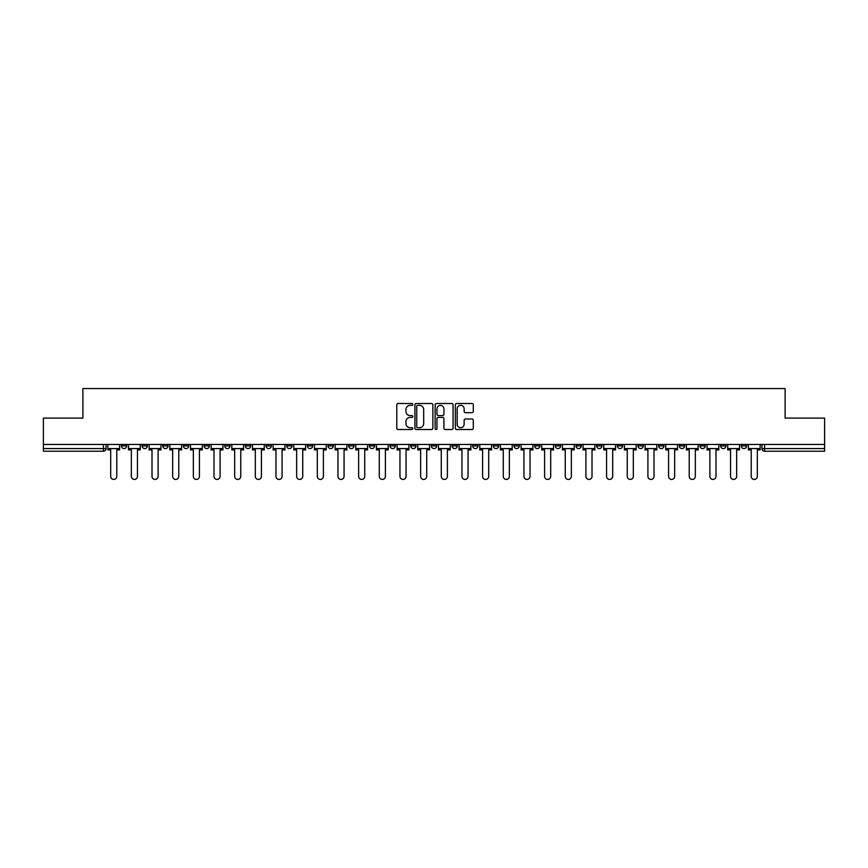 <?xml version="1.0" encoding="UTF-8"?>
<svg xmlns="http://www.w3.org/2000/svg" width="868" height="868" viewBox="0 0 868 868"><rect width="100%" height="100%" fill="white"/><g stroke="black" fill="none" stroke-linecap="round" stroke-linejoin="round"><path stroke-width="1.3" d="M412.81 404.423A0.911 0.911 0 0 0 411.899 403.511L398.086 403.511A1.302 1.302 0 0 0 396.784 404.814L396.784 428.217A1.302 1.302 0 0 0 398.086 429.519L411.899 429.519A0.911 0.911 0 0 0 412.81 428.608A0.911 0.911 0 0 0 411.899 427.696L410.108 427.696A4.156 4.156 0 0 1 405.953 423.541L405.953 421.588A4.156 4.156 0 0 1 410.108 417.421L411.899 417.421A0.911 0.911 0 0 0 412.81 416.521A0.911 0.911 0 0 0 411.899 415.609L410.108 415.609A4.156 4.156 0 0 1 405.953 411.443L405.953 409.501A4.156 4.156 0 0 1 410.108 405.334L411.899 405.334A0.911 0.911 0 0 0 412.81 404.423M679.297 444.459L679.297 445.924L684.602 445.924A2.647 2.647 0 0 1 681.944 448.572A2.647 2.647 0 0 1 679.297 445.924L679.297 444.459M658.638 444.459L658.638 445.924L663.933 445.924A2.647 2.647 0 0 1 661.286 448.572A2.647 2.647 0 0 1 658.638 445.924L658.638 444.459M534.666 444.459L534.666 445.924L539.961 445.924A2.647 2.647 0 0 1 537.314 448.572A2.647 2.647 0 0 1 534.666 445.924L534.666 444.459M513.997 444.459L513.997 445.924L519.303 445.924A2.647 2.647 0 0 1 516.644 448.572A2.647 2.647 0 0 1 513.997 445.924L513.997 444.459M493.339 444.459L493.339 445.924L498.633 445.924A2.647 2.647 0 0 1 495.986 448.572A2.647 2.647 0 0 1 493.339 445.924L493.339 444.459M452.011 444.459L452.011 445.924L457.317 445.924A2.647 2.647 0 0 1 454.658 448.572A2.647 2.647 0 0 1 452.011 445.924L452.011 444.459M410.683 445.924L410.683 444.459L410.683 445.924A2.647 2.647 0 0 0 413.342 448.572A2.647 2.647 0 0 1 410.683 445.924L415.989 445.924A2.647 2.647 0 0 1 413.342 448.572A2.647 2.647 0 0 0 415.989 445.924L415.989 444.459L415.989 445.924M390.025 445.924L390.025 444.459L390.025 445.924A2.647 2.647 0 0 0 392.672 448.572A2.647 2.647 0 0 1 390.025 445.924L395.32 445.924A2.647 2.647 0 0 1 392.672 448.572M369.367 445.924L369.367 444.459L369.367 445.924A2.647 2.647 0 0 0 372.014 448.572A2.647 2.647 0 0 1 369.367 445.924L374.661 445.924A2.647 2.647 0 0 1 372.014 448.572A2.647 2.647 0 0 0 374.661 445.924L374.661 444.459L374.661 445.924M348.697 444.459L348.697 445.924L354.003 445.924A2.647 2.647 0 0 1 351.356 448.572A2.647 2.647 0 0 1 348.697 445.924L348.697 444.459M328.039 444.459L328.039 445.924L333.334 445.924A2.647 2.647 0 0 1 330.686 448.572A2.647 2.647 0 0 1 328.039 445.924L328.039 444.459M307.38 444.459L307.38 445.924L312.675 445.924A2.647 2.647 0 0 1 310.028 448.572A2.647 2.647 0 0 1 307.38 445.924L307.38 444.459M286.711 445.924L286.711 444.459L286.711 445.924A2.647 2.647 0 0 0 289.359 448.572A2.647 2.647 0 0 1 286.711 445.924L292.017 445.924A2.647 2.647 0 0 1 289.359 448.572M245.384 445.924L245.384 444.459L245.384 445.924A2.647 2.647 0 0 0 248.042 448.572A2.647 2.647 0 0 1 245.384 445.924L250.689 445.924A2.647 2.647 0 0 1 248.042 448.572A2.647 2.647 0 0 0 250.689 445.924L250.689 444.459L250.689 445.924M224.725 445.924L224.725 444.459L224.725 445.924A2.647 2.647 0 0 0 227.373 448.572A2.647 2.647 0 0 1 224.725 445.924L230.02 445.924A2.647 2.647 0 0 1 227.373 448.572A2.647 2.647 0 0 0 230.02 445.924L230.02 444.459L230.02 445.924M204.067 445.924L204.067 444.459L204.067 445.924A2.647 2.647 0 0 0 206.714 448.572A2.647 2.647 0 0 1 204.067 445.924L209.362 445.924A2.647 2.647 0 0 1 206.714 448.572A2.647 2.647 0 0 0 209.362 445.924L209.362 444.459L209.362 445.924M183.398 445.924L183.398 444.459L183.398 445.924A2.647 2.647 0 0 0 186.056 448.572A2.647 2.647 0 0 1 183.398 445.924L188.703 445.924A2.647 2.647 0 0 1 186.056 448.572M162.739 445.924L162.739 444.459L162.739 445.924A2.647 2.647 0 0 0 165.387 448.572A2.647 2.647 0 0 1 162.739 445.924L168.034 445.924A2.647 2.647 0 0 1 165.387 448.572A2.647 2.647 0 0 0 168.034 445.924L168.034 444.459L168.034 445.924M142.081 445.924L142.081 444.459L142.081 445.924A2.647 2.647 0 0 0 144.728 448.572A2.647 2.647 0 0 1 142.081 445.924L147.376 445.924A2.647 2.647 0 0 1 144.728 448.572A2.647 2.647 0 0 0 147.376 445.924L147.376 444.459L147.376 445.924M471.997 412.68A1.302 1.302 0 0 0 473.299 411.378L473.299 404.814A1.302 1.302 0 0 0 471.997 403.511L456.655 403.511A1.302 1.302 0 0 0 455.353 404.814L455.353 428.217A1.302 1.302 0 0 0 456.655 429.519L471.997 429.519A1.302 1.302 0 0 0 473.299 428.217L473.299 420.286A1.302 1.302 0 0 0 471.997 418.984L465.432 418.984A1.302 1.302 0 0 0 464.13 420.286L464.13 424.224A3.483 3.483 0 0 1 460.648 427.696A3.483 3.483 0 0 1 457.176 424.224L457.176 408.817A3.483 3.483 0 0 1 460.648 405.334A3.483 3.483 0 0 1 464.13 408.817L464.13 411.378A1.302 1.302 0 0 0 465.432 412.68L471.997 412.68M43.4 444.459L43.4 418.105L82.872 418.105L82.872 388.571L785.128 388.571L785.128 418.105L824.6 418.105L824.6 444.459L43.4 444.459L43.4 448.572L106.048 448.572L106.048 444.459L106.048 448.572A2.647 2.647 0 0 1 103.4 451.219L43.4 451.219L43.4 448.572M432.861 404.814A1.302 1.302 0 0 0 431.559 403.511L416.217 403.511A1.302 1.302 0 0 0 414.926 404.814L414.926 428.217A1.302 1.302 0 0 0 416.217 429.519L431.559 429.519A1.302 1.302 0 0 0 432.861 428.217L432.861 404.814M436.441 403.511L451.783 403.511A1.302 1.302 0 0 1 453.074 404.814L453.074 428.217A1.302 1.302 0 0 1 451.783 429.519L445.208 429.519A1.302 1.302 0 0 1 443.917 428.217L443.917 418.723A1.302 1.302 0 0 0 442.615 417.421L438.253 417.421A1.302 1.302 0 0 0 436.962 418.723L436.962 428.608A0.911 0.911 0 0 1 436.051 429.519A0.911 0.911 0 0 1 435.139 428.608L435.139 404.814A1.302 1.302 0 0 1 436.441 403.511M761.952 444.459L761.952 448.572L824.6 448.572L824.6 451.219L764.6 451.219A2.647 2.647 0 0 1 761.952 448.572A2.647 2.647 0 0 0 764.6 451.219L764.6 444.459M824.6 444.459L824.6 448.572M746.588 444.459L746.588 445.924A2.647 2.647 0 0 1 743.941 448.572A2.647 2.647 0 0 1 741.283 445.924A2.647 2.647 0 0 0 743.941 448.572M741.283 444.459L741.283 445.924L746.588 445.924M725.919 444.459L725.919 445.924A2.647 2.647 0 0 1 723.272 448.572A2.647 2.647 0 0 1 720.624 445.924L725.919 445.924M720.624 444.459L720.624 445.924M705.261 444.459L705.261 445.924A2.647 2.647 0 0 1 702.613 448.572A2.647 2.647 0 0 1 699.966 445.924L705.261 445.924M699.966 444.459L699.966 445.924M684.602 444.459L684.602 445.924M663.933 444.459L663.933 445.924L663.933 444.459M643.275 444.459L643.275 445.924A2.647 2.647 0 0 1 640.627 448.572A2.647 2.647 0 0 1 637.98 445.924L643.275 445.924M637.98 444.459L637.98 445.924M622.616 444.459L622.616 445.924A2.647 2.647 0 0 1 619.958 448.572A2.647 2.647 0 0 1 617.311 445.924L622.616 445.924M617.311 444.459L617.311 445.924M601.947 444.459L601.947 445.924A2.647 2.647 0 0 1 599.3 448.572A2.647 2.647 0 0 1 596.652 445.924L601.947 445.924M596.652 444.459L596.652 445.924M581.289 444.459L581.289 445.924A2.647 2.647 0 0 1 578.641 448.572A2.647 2.647 0 0 1 575.983 445.924L581.289 445.924M575.983 444.459L575.983 445.924M560.62 444.459L560.62 445.924A2.647 2.647 0 0 1 557.972 448.572A2.647 2.647 0 0 1 555.325 445.924L560.62 445.924M555.325 444.459L555.325 445.924M539.961 444.459L539.961 445.924A2.647 2.647 0 0 1 537.314 448.572M519.303 444.459L519.303 445.924M498.633 445.924L498.633 444.459L498.633 445.924A2.647 2.647 0 0 1 495.986 448.572M477.975 444.459L477.975 445.924A2.647 2.647 0 0 1 475.328 448.572A2.647 2.647 0 0 1 472.68 445.924A2.647 2.647 0 0 0 475.328 448.572A2.647 2.647 0 0 0 477.975 445.924L472.68 445.924L472.68 444.459M457.317 445.924L457.317 444.459L457.317 445.924A2.647 2.647 0 0 1 454.658 448.572M436.647 444.459L436.647 445.924A2.647 2.647 0 0 1 434 448.572A2.647 2.647 0 0 1 431.353 445.924A2.647 2.647 0 0 0 434 448.572M431.353 444.459L431.353 445.924L436.647 445.924M395.32 444.459L395.32 445.924L395.32 444.459M354.003 445.924L354.003 444.459L354.003 445.924A2.647 2.647 0 0 1 351.356 448.572M333.334 445.924L333.334 444.459L333.334 445.924A2.647 2.647 0 0 1 330.686 448.572M312.675 445.924L312.675 444.459L312.675 445.924A2.647 2.647 0 0 1 310.028 448.572M292.017 444.459L292.017 445.924L292.017 444.459M271.348 445.924L271.348 444.459L271.348 445.924A2.647 2.647 0 0 1 268.7 448.572A2.647 2.647 0 0 1 266.053 445.924L271.348 445.924A2.647 2.647 0 0 1 268.7 448.572M266.053 444.459L266.053 445.924M188.703 444.459L188.703 445.924L188.703 444.459M126.717 444.459L126.717 445.924A2.647 2.647 0 0 1 124.059 448.572A2.647 2.647 0 0 1 121.412 445.924A2.647 2.647 0 0 0 124.059 448.572A2.647 2.647 0 0 0 126.717 445.924L126.717 444.459M121.412 444.459L121.412 445.924L126.717 445.924M103.4 444.459L103.4 451.219A2.647 2.647 0 0 0 106.048 448.572M417.649 405.334A0.911 0.911 0 0 0 416.738 406.246L416.738 426.785A0.911 0.911 0 0 0 417.649 427.696L419.537 427.696A4.156 4.156 0 0 0 423.692 423.541L423.692 409.501A4.156 4.156 0 0 0 419.537 405.334L417.649 405.334M443.917 408.882A3.483 3.483 0 0 0 440.434 405.399A3.483 3.483 0 0 0 436.962 408.882L436.962 414.307A1.302 1.302 0 0 0 438.253 415.609L442.615 415.609A1.302 1.302 0 0 0 443.917 414.307L443.917 408.882M107.838 448.572L107.838 449.895L110.681 449.895L110.681 476.38A3.049 3.049 0 0 0 113.73 479.429A3.049 3.049 0 0 0 116.779 476.38L116.779 449.895L119.621 449.895L119.621 448.572L107.838 448.572L107.838 444.459M119.621 448.572L119.621 444.459M128.497 448.572L128.497 449.895L131.35 449.895L131.35 476.38A3.049 3.049 0 0 0 134.399 479.429A3.049 3.049 0 0 0 137.437 476.38L137.437 449.895L140.291 449.895L140.291 448.572L128.497 448.572L128.497 444.459M140.291 448.572L140.291 444.459M149.166 448.572L149.166 449.895L152.008 449.895L152.008 476.38A3.049 3.049 0 0 0 155.057 479.429A3.049 3.049 0 0 0 158.106 476.38L158.106 449.895L160.949 449.895L160.949 448.572L149.166 448.572L149.166 444.459M160.949 448.572L160.949 444.459M169.824 448.572L169.824 449.895L172.678 449.895L172.678 476.38A3.049 3.049 0 0 0 175.716 479.429A3.049 3.049 0 0 0 178.765 476.38L178.765 449.895L181.618 449.895L181.618 448.572L169.824 448.572L169.824 444.459M181.618 448.572L181.618 444.459M190.483 448.572L190.483 449.895L193.336 449.895L193.336 476.38A3.049 3.049 0 0 0 196.385 479.429A3.049 3.049 0 0 0 199.423 476.38L199.423 449.895L202.277 449.895L202.277 448.572L190.483 448.572L190.483 444.459M202.277 448.572L202.277 444.459M211.152 448.572L211.152 449.895L213.995 449.895L213.995 476.38A3.049 3.049 0 0 0 217.043 479.429A3.049 3.049 0 0 0 220.092 476.38L220.092 449.895L222.935 449.895L222.935 448.572L211.152 448.572L211.152 444.459M222.935 448.572L222.935 444.459M231.81 448.572L231.81 449.895L234.664 449.895L234.664 476.38A3.049 3.049 0 0 0 237.702 479.429A3.049 3.049 0 0 0 240.751 476.38L240.751 449.895L243.604 449.895L243.604 448.572L231.81 448.572L231.81 444.459M243.604 448.572L243.604 444.459M252.479 448.572L252.479 449.895L255.322 449.895L255.322 476.38A3.049 3.049 0 0 0 258.371 479.429A3.049 3.049 0 0 0 261.42 476.38L261.42 449.895L264.263 449.895L264.263 448.572L252.479 448.572L252.479 444.459M264.263 448.572L264.263 444.459M273.138 448.572L273.138 449.895L275.981 449.895L275.981 476.38A3.049 3.049 0 0 0 279.029 479.429A3.049 3.049 0 0 0 282.078 476.38L282.078 449.895L284.921 449.895L284.921 448.572L273.138 448.572L273.138 444.459M284.921 448.572L284.921 444.459M293.796 448.572L293.796 449.895L296.65 449.895L296.65 476.38A3.049 3.049 0 0 0 299.699 479.429A3.049 3.049 0 0 0 302.737 476.38L302.737 449.895L305.59 449.895L305.59 448.572L293.796 448.572L293.796 444.459M305.59 448.572L305.59 444.459M314.466 448.572L314.466 449.895L317.308 449.895L317.308 476.38A3.049 3.049 0 0 0 320.357 479.429A3.049 3.049 0 0 0 323.406 476.38L323.406 449.895L326.249 449.895L326.249 448.572L314.466 448.572L314.466 444.459M326.249 448.572L326.249 444.459M335.124 448.572L335.124 449.895L337.977 449.895L337.977 476.38A3.049 3.049 0 0 0 341.015 479.429A3.049 3.049 0 0 0 344.064 476.38L344.064 449.895L346.918 449.895L346.918 448.572L335.124 448.572L335.124 444.459M346.918 448.572L346.918 444.459M355.782 448.572L355.782 449.895L358.636 449.895L358.636 476.38A3.049 3.049 0 0 0 361.685 479.429A3.049 3.049 0 0 0 364.723 476.38L364.723 449.895L367.576 449.895L367.576 448.572L355.782 448.572L355.782 444.459M367.576 448.572L367.576 444.459M376.452 448.572L376.452 449.895L379.294 449.895L379.294 476.38A3.049 3.049 0 0 0 382.343 479.429A3.049 3.049 0 0 0 385.392 476.38L385.392 449.895L388.235 449.895L388.235 448.572L376.452 448.572L376.452 444.459M388.235 448.572L388.235 444.459M397.11 448.572L397.11 449.895L399.964 449.895L399.964 476.38A3.049 3.049 0 0 0 403.002 479.429A3.049 3.049 0 0 0 406.05 476.38L406.05 449.895L408.904 449.895L408.904 448.572L397.11 448.572L397.11 444.459M408.904 448.572L408.904 444.459M417.779 448.572L417.779 449.895L420.622 449.895L420.622 476.38A3.049 3.049 0 0 0 423.671 479.429A3.049 3.049 0 0 0 426.72 476.38L426.72 449.895L429.562 449.895L429.562 448.572L417.779 448.572L417.779 444.459M429.562 448.572L429.562 444.459M438.438 448.572L438.438 449.895L441.28 449.895L441.28 476.38A3.049 3.049 0 0 0 444.329 479.429A3.049 3.049 0 0 0 447.378 476.38L447.378 449.895L450.221 449.895L450.221 448.572L438.438 448.572L438.438 444.459M450.221 448.572L450.221 444.459M459.096 448.572L459.096 449.895L461.95 449.895L461.95 476.38A3.049 3.049 0 0 0 464.998 479.429A3.049 3.049 0 0 0 468.036 476.38L468.036 449.895L470.89 449.895L470.89 448.572L459.096 448.572L459.096 444.459M470.89 448.572L470.89 444.459M479.765 448.572L479.765 449.895L482.608 449.895L482.608 476.38A3.049 3.049 0 0 0 485.657 479.429A3.049 3.049 0 0 0 488.706 476.38L488.706 449.895L491.548 449.895L491.548 448.572L479.765 448.572L479.765 444.459M491.548 448.572L491.548 444.459M500.424 448.572L500.424 449.895L503.277 449.895L503.277 476.38A3.049 3.049 0 0 0 506.315 479.429A3.049 3.049 0 0 0 509.364 476.38L509.364 449.895L512.218 449.895L512.218 448.572L500.424 448.572L500.424 444.459M512.218 448.572L512.218 444.459M521.082 448.572L521.082 449.895L523.936 449.895L523.936 476.38A3.049 3.049 0 0 0 526.985 479.429A3.049 3.049 0 0 0 530.023 476.38L530.023 449.895L532.876 449.895L532.876 448.572L521.082 448.572L521.082 444.459M532.876 448.572L532.876 444.459M541.751 448.572L541.751 449.895L544.594 449.895L544.594 476.38A3.049 3.049 0 0 0 547.643 479.429A3.049 3.049 0 0 0 550.692 476.38L550.692 449.895L553.534 449.895L553.534 448.572L541.751 448.572L541.751 444.459M553.534 448.572L553.534 444.459M562.41 448.572L562.41 449.895L565.263 449.895L565.263 476.38A3.049 3.049 0 0 0 568.301 479.429A3.049 3.049 0 0 0 571.35 476.38L571.35 449.895L574.204 449.895L574.204 448.572L562.41 448.572L562.41 444.459M574.204 448.572L574.204 444.459M583.079 448.572L583.079 449.895L585.922 449.895L585.922 476.38A3.049 3.049 0 0 0 588.971 479.429A3.049 3.049 0 0 0 592.019 476.38L592.019 449.895L594.862 449.895L594.862 448.572L583.079 448.572L583.079 444.459M594.862 448.572L594.862 444.459M603.737 448.572L603.737 449.895L606.58 449.895L606.58 476.38A3.049 3.049 0 0 0 609.629 479.429A3.049 3.049 0 0 0 612.678 476.38L612.678 449.895L615.52 449.895L615.52 448.572L603.737 448.572L603.737 444.459M615.52 448.572L615.52 444.459M624.396 448.572L624.396 449.895L627.249 449.895L627.249 476.38A3.049 3.049 0 0 0 630.298 479.429A3.049 3.049 0 0 0 633.336 476.38L633.336 449.895L636.19 449.895L636.19 448.572L624.396 448.572L624.396 444.459M636.19 448.572L636.19 444.459M645.065 448.572L645.065 449.895L647.908 449.895L647.908 476.38A3.049 3.049 0 0 0 650.957 479.429A3.049 3.049 0 0 0 654.005 476.38L654.005 449.895L656.848 449.895L656.848 448.572L645.065 448.572L645.065 444.459M656.848 448.572L656.848 444.459M665.723 448.572L665.723 449.895L668.577 449.895L668.577 476.38A3.049 3.049 0 0 0 671.615 479.429A3.049 3.049 0 0 0 674.664 476.38L674.664 449.895L677.517 449.895L677.517 448.572L665.723 448.572L665.723 444.459M677.517 448.572L677.517 444.459M686.382 448.572L686.382 449.895L689.235 449.895L689.235 476.38A3.049 3.049 0 0 0 692.284 479.429A3.049 3.049 0 0 0 695.322 476.38L695.322 449.895L698.176 449.895L698.176 448.572L686.382 448.572L686.382 444.459M698.176 448.572L698.176 444.459M707.051 448.572L707.051 449.895L709.894 449.895L709.894 476.38A3.049 3.049 0 0 0 712.943 479.429A3.049 3.049 0 0 0 715.991 476.38L715.991 449.895L718.834 449.895L718.834 448.572L707.051 448.572L707.051 444.459M718.834 448.572L718.834 444.459M727.71 448.572L727.71 449.895L730.563 449.895L730.563 476.38A3.049 3.049 0 0 0 733.601 479.429A3.049 3.049 0 0 0 736.65 476.38L736.65 449.895L739.503 449.895L739.503 448.572L727.71 448.572L727.71 444.459M739.503 448.572L739.503 444.459M748.379 448.572L748.379 449.895L751.221 449.895L751.221 476.38A3.049 3.049 0 0 0 754.27 479.429A3.049 3.049 0 0 0 757.319 476.38L757.319 449.895L760.162 449.895L760.162 448.572L748.379 448.572L748.379 444.459M760.162 448.572L760.162 444.459"/></g></svg>
